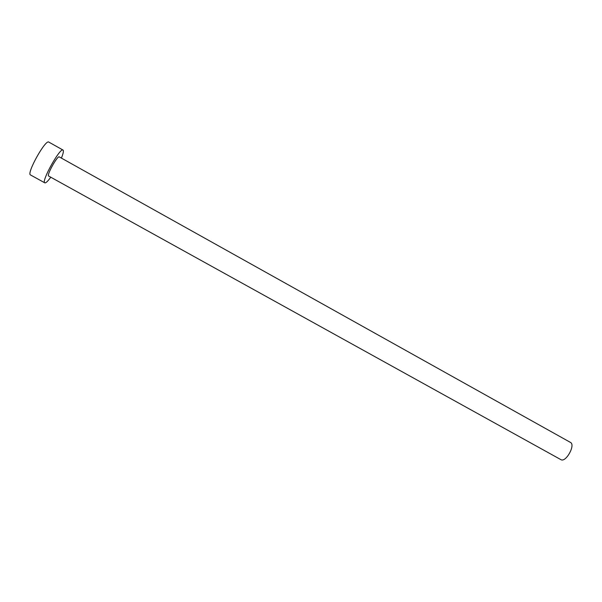 <?xml version="1.0" encoding="UTF-8"?>
<svg xmlns="http://www.w3.org/2000/svg" width="602" height="602" viewBox="0 0 602 602"><rect width="100%" height="100%" fill="white"/><g stroke="black" fill="none" stroke-linecap="round" stroke-linejoin="round"><path stroke-width="0.9" d="M570.305 442.342L570.433 442.402C575.836 444.818 565.842 462.87 560.891 459.642L560.823 459.604M59.312 156.941L59.267 156.911C57.566 155.286 46.399 175.34 48.627 176.025L560.861 459.627M61.396 158.1C63.218 153.615 63.797 150.959 63.127 150.131L63.029 150.064C60.14 147.204 40.853 181.894 44.804 182.842L44.804 182.842C45.805 183.174 47.791 181.3 50.771 177.214M48.92 142.17L48.807 142.095C45.541 139.024 26.195 173.805 30.529 174.964L44.804 182.842M570.433 442.402L59.267 156.911M63.029 150.064L48.807 142.095"/></g></svg>
